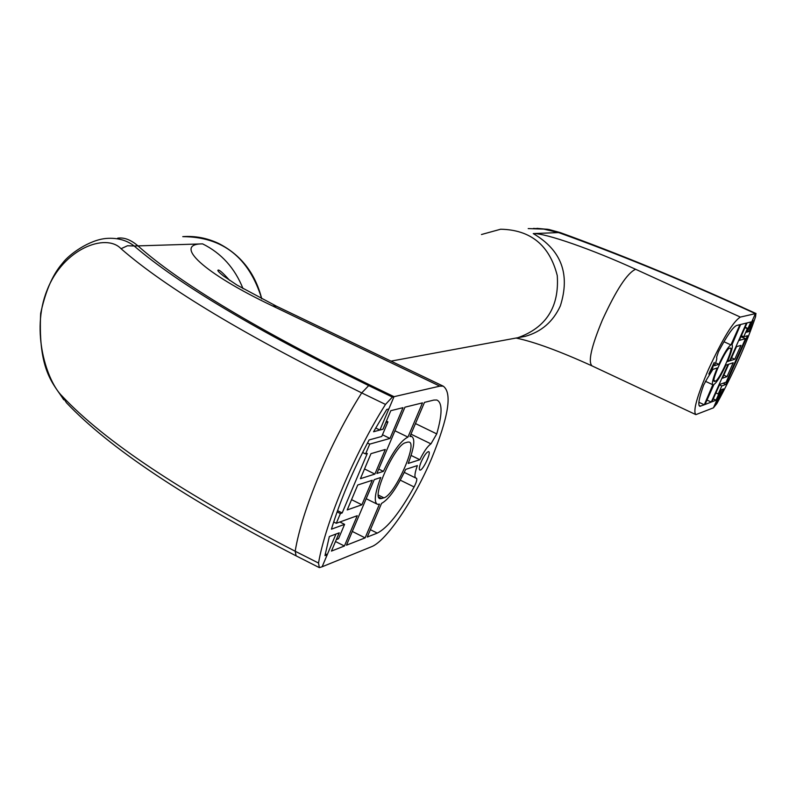 <?xml version="1.0" encoding="UTF-8"?>
<svg xmlns="http://www.w3.org/2000/svg" width="796" height="796" viewBox="0 0 796 796"><rect width="100%" height="100%" fill="white"/><g stroke="black" fill="none" stroke-linecap="round" stroke-linejoin="round"><path stroke-width="1.19" d="M337.534 510.634L342.171 512.942L340.389 513.569L336.29 523.3L357.245 515.708L344.409 546.006L331.444 551.091L339.156 532.852L335.962 534.046L322.131 566.772L319.345 567.628L318.519 563.051C325.524 522.266 354.21 454.048 385.493 404.428L361.712 392.906C246.322 336.121 166.095 288.062 121.042 248.72C106.007 232.691 63.023 248.561 47.004 290.401C30.437 331.564 46.974 381.612 62.197 396.179C104.385 441.123 182.055 492.804 295.187 551.24C301.774 510.355 330.26 442.268 361.712 392.906L368.697 385.612L392.368 397.055L385.493 404.428M367.473 443.014L369.722 444.118L365.573 453.939L367.304 453.441L342.171 512.942M375.682 427.989L379.911 430.049L394.02 396.677L370.379 385.254C257.705 329.932 180.224 283.475 137.957 245.884C130.922 239.815 124.166 237.238 117.699 238.163C124.166 237.238 130.912 239.815 137.957 245.884C180.224 283.475 257.705 329.932 370.379 385.254L394.02 396.677L392.368 397.055M382.985 429.193L373.573 431.74L386.727 409.472L388.826 408.965L394.02 396.677L439.8 386.15L443.213 386.15C452.446 392.816 448.586 416.925 431.621 458.466C414.268 499.629 386.229 541.24 371.473 546.733L322.131 566.772L327.216 554.762L325.315 553.797M218.472 243.377C207 238.004 195.1 235.755 182.762 236.641C222.751 236.8 249.088 257.556 261.775 298.898C255.257 273.207 240.82 254.7 218.472 243.377M380.767 477.5L374.259 479.62L346.479 545.19L365.125 537.877L379.463 504.137L377.513 504.326C373.712 502.316 374.797 493.381 380.767 477.5M416.318 478.177L416 478.147C414.228 477.232 414.686 473.043 417.363 465.59L405.681 469.391C396.786 488.107 388.746 499.44 381.563 503.38L367.264 537.041L377.274 533.111C387.453 528.027 399.721 512.644 414.099 486.953C416.547 482.117 417.323 479.202 416.437 478.197L416.318 478.177M372.249 480.277L357.742 485.003L347.205 509.938L361.872 504.793L372.249 480.277M430.954 443.86L436.745 433.89C442.457 413.84 442.476 402.557 436.825 400.02L433.89 400.06L424.477 402.378L409.97 436.516L411.622 436.447C415.363 438.676 414.219 447.67 408.209 463.441L419.86 459.72C423.97 451.372 427.671 446.088 430.954 443.86L410.985 434.148M407.94 437.103L422.477 402.875L404.945 407.194L376.886 473.441L383.374 471.371C392.627 451.979 400.816 440.556 407.94 437.103L394.955 430.775M374.876 474.078L385.304 449.461L370.996 453.65L360.409 478.695L374.876 474.078L364.518 468.963M421.213 461.819C419.263 466.635 418.815 469.381 419.86 470.058C422.626 471.262 431.78 451.989 428.616 451.621C426.646 452.009 424.178 455.411 421.213 461.819M407.592 442.118L405.552 442.715C395.075 444.397 370.777 498.167 380.219 498.724L383.921 497.838C394.627 495.212 418.099 443.024 408.985 442.049L407.592 442.118M369.722 444.118L389.98 438.437L403.005 407.671L390.806 410.676L382.966 429.233L379.911 430.049M382.478 434.775L389.98 438.437M333.673 521.987L336.29 523.3M335.494 541.519L344.409 546.006M337.076 511.918L340.389 513.569M362.608 452.486L365.573 453.939M378.727 469.083L383.374 471.371M411.094 455.431L419.86 459.72M351.543 499.659L361.872 504.793M352.3 531.449L365.125 537.877M327.216 554.762L324.977 555.638L329.335 536.534L339.235 532.822L336.39 539.549L338.509 538.743L344.588 524.355L331.435 529.181C340.041 500.873 352.598 471.123 369.105 439.939L381.762 436.457L387.941 421.86L386.398 421.114M63.72 399.801C54.019 384 37.91 372.18 40.666 313.375C47.382 282.63 56.775 269.934 62.844 262.809C69.003 254.581 88.993 239.795 106.535 238.422L106.535 238.422C117.559 237.676 126.773 240.203 134.196 246.004L127.489 245.755L121.042 248.72M383.035 429.213L385.921 422.387L387.941 421.86M295.654 555.628C185.329 498.624 108.933 447.67 66.476 402.776L62.197 396.179M339.882 521.997L344.588 524.355M500.634 229.228C530.693 229.825 549.568 245.277 557.26 275.595C559.369 306.818 546.255 327.524 517.917 337.703L511.042 338.967L517.917 337.703C546.255 327.524 559.369 306.818 557.26 275.595C549.568 245.277 530.693 229.825 500.634 229.228L481.461 234.521M713.246 398.895L716.022 400.199L711.952 401.791L719.674 384.458L726.141 382.12L745.514 338.648L739.295 340.389L747.086 322.907L750.877 321.972L746.29 332.27L747.205 332.022L755.404 313.624L741.922 307.485C678.222 278.55 617.288 253.655 559.12 232.78L543.827 229.109L528.206 228.581L543.817 229.109L559.12 232.78C617.288 253.655 678.222 278.55 741.922 307.485L755.404 313.624L742.429 307.375C679.326 278.709 618.681 253.834 560.474 232.74L547.469 229.248L533.449 228.422M716.022 400.199L720.569 389.99L721.544 389.632L713.425 407.841L716.848 403.622C733.136 373.712 746.051 344.748 755.573 316.718L755.902 313.505M742.429 307.375L742.559 307.375C679.296 278.65 618.462 253.695 560.056 232.522L533.25 233.586C545.17 232.92 593.11 249.765 635.626 269.287L740.34 317.087L755.404 313.624L752.389 320.39L753.016 320.241L749.086 331.524L746.29 332.27M740.34 317.087C733.255 321.375 722.668 338.748 708.579 369.195C696.997 396.199 692.759 411.343 695.873 414.626L713.425 407.841L717.087 400.885L716.619 400.667M727.494 361.573L729.614 360.896L746.459 323.057L740.628 324.499L731.992 344.718C733.166 345.952 731.673 351.573 727.494 361.573M716.559 357.354C717.206 357.931 716.529 360.717 714.51 365.712L718.868 364.329C724.26 352.986 728.28 346.519 730.927 344.927L739.942 324.668L736.608 325.484C732.967 327.037 726.937 335.743 718.519 351.603L716.559 357.354M730.26 360.688L734.758 359.255L740.947 345.365L736.499 346.668L730.26 360.688M706.967 378.966L703.624 385.145C699.027 398.119 697.744 405.174 699.784 406.298L704.291 404.796L712.808 384.747C711.604 383.582 713.087 377.981 717.256 367.951L712.888 369.374L706.967 378.966M713.952 384.448L705.037 404.507L711.286 402.05L728.042 364.439L725.912 365.125C720.639 376.239 716.659 382.677 713.952 384.448M728.678 364.23L722.45 378.219L727.027 376.617L733.206 362.757L728.678 364.23M712.699 367.861L714.201 362.449L708.818 374.04L712.699 367.861M714.699 381.403L715.425 381.155C719.136 380.538 733.812 348.21 730.459 348.031L729.444 348.25C725.852 348.529 710.908 381.403 714.35 381.433L714.062 381.105M740.937 336.718L745.514 338.648M723.823 375.135L727.027 376.617M707.017 400.06L711.286 402.05M698.898 402.279L704.291 404.796M731.554 357.772L734.758 359.255M723.952 341.723L730.927 344.927M715.624 362.827L718.868 364.329M728.081 360.19L729.614 360.896M719.494 384.866L721.813 385.941L718.221 394.01L720.549 390L723.524 388.886L717.087 400.885M746.26 332.28L747.951 328.489L747.345 328.649L743.713 336.778L747.504 335.733L725.773 384.488L723.067 383.224M747.713 330.897L749.086 331.524M721.813 385.941L725.773 384.488M536.892 228.343L548.872 229.477L559.518 232.392M747.345 328.649L745.006 327.574M741.384 335.713L743.713 336.778M747.951 328.489L745.165 327.206M718.221 394.01L715.903 392.935M439.8 386.15L272.491 305.913C203.02 272.879 172.503 243.775 202.602 243.874C221.378 253.178 234.86 268.113 243.029 288.669M368.697 385.612C256.69 330.658 178.523 284.122 134.196 246.004L202.602 243.874M272.491 305.913L276.67 306.301L278.61 307.236M378.349 495.082L383.921 497.838M378.677 497.012L381.821 498.575M415.472 423.572L436.745 433.89M400.298 480.157L414.099 486.953M370.389 529.678L377.274 533.111M318.907 567.409L296.112 555.857L295.187 551.24L318.519 563.051M518.405 337.603L525.221 336.35C541.389 331.803 553.091 321.674 560.324 305.962C570.424 274.252 561.399 250.123 533.25 233.586M695.575 414.487L592.095 365.921C587.826 362.12 591.269 346.797 602.413 319.952C616.253 289.824 627.328 272.928 635.626 269.287M713.962 380.468L715.425 381.155M699.027 405.413L700.719 406.199M756.021 313.515L742.678 307.485M443.213 386.15L276.67 306.301L236.989 285.067L223.726 276.152C219.029 272.471 217.159 270.451 218.104 270.103C219.199 269.575 223.029 272.978 229.596 280.331M379.533 498.386L380.219 498.724M410.278 435.8L411.622 436.447M404.288 472.386L415.631 477.958M366.18 498.704L376.677 503.908M391.025 361.125L518.634 337.564M516.286 338.091C534.424 341.912 559.688 351.195 592.095 365.921M705.365 381.284L712.699 384.697"/></g></svg>
